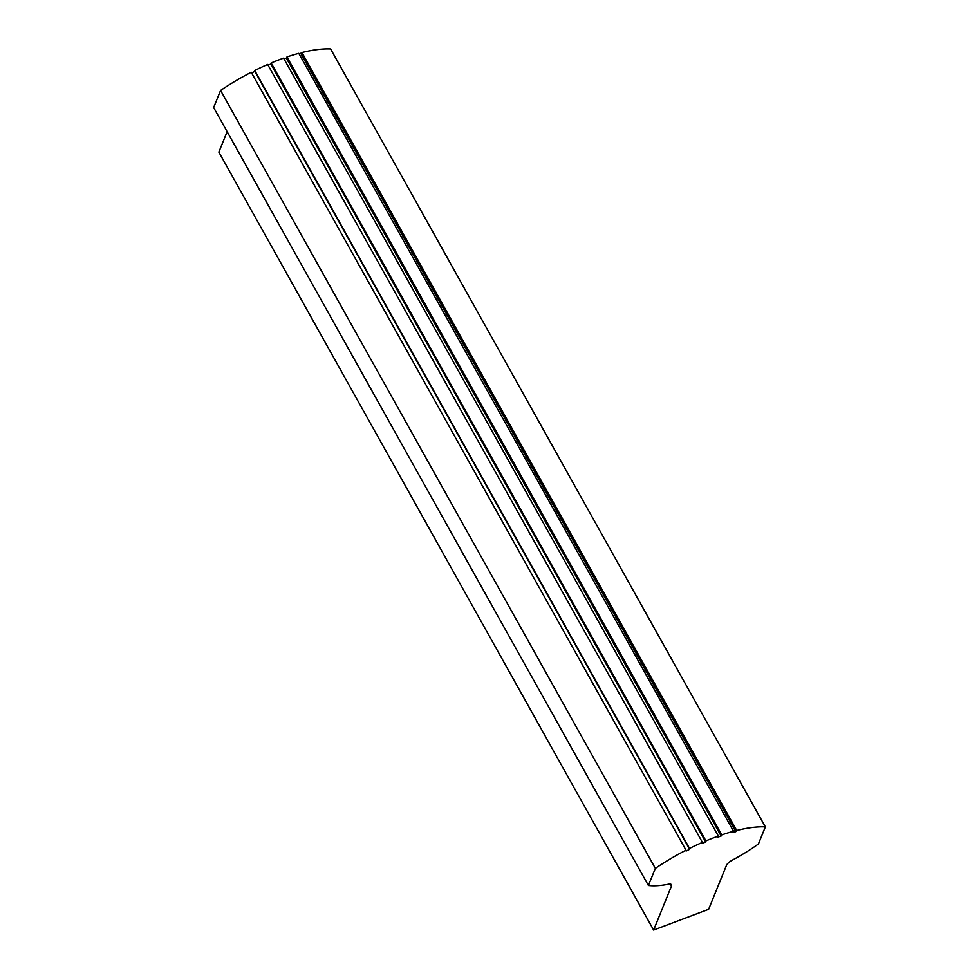 <?xml version="1.0" encoding="UTF-8"?>
<svg xmlns="http://www.w3.org/2000/svg" width="979" height="979" viewBox="0 0 979 979"><rect width="100%" height="100%" fill="white"/><g stroke="black" fill="none" stroke-linecap="round" stroke-linejoin="round"><path stroke-width="1.47" d="M686.01 850.2L251.248 72.275A104.239 36.162 150.8 0 0 220.581 90.435L213.642 107.543L648.404 885.481A83.545 28.991 150.8 0 0 668.388 884.233A7.918 2.741 150.8 0 1 671.508 884.771A7.918 2.741 150.8 0 1 671.472 886.044L653.629 930.05L708.637 909.307L726.479 865.301A7.918 2.741 150.8 0 1 732.414 860.088A83.545 28.991 150.8 0 0 758.419 843.996L765.358 826.888A104.239 36.162 150.8 0 0 736.722 830.473L735.78 831.709L732.659 832.48L733.552 831.293A104.239 36.162 150.8 0 0 721.743 834.903L721.131 836.042L717.778 837.167L718.366 836.078A104.239 36.162 150.8 0 0 705.932 840.9L705.663 841.964L702.176 843.421L702.432 842.405A104.239 36.162 150.8 0 0 689.522 848.426L689.62 849.319L686.108 851.057L686.01 850.2A104.239 36.162 150.8 0 0 655.355 868.373L648.404 885.481M689.62 849.319L254.846 71.381L251.64 72.972M655.355 868.373L220.581 90.435M227.14 131.7L218.855 152.112L653.629 930.05M765.358 826.888L330.596 48.95A104.239 36.162 150.8 0 0 301.948 52.536L299.256 54.212M736.722 830.473L301.948 52.536M735.78 831.709L301.006 53.772M733.552 831.293L298.779 53.355A104.239 36.162 150.8 0 0 286.969 56.966L286.357 58.104L284.008 58.899M721.743 834.903L286.969 56.966M721.131 836.042L286.357 58.104M718.366 836.078L283.592 58.14A104.239 36.162 150.8 0 0 271.171 62.974L270.889 64.027L268.075 65.201M705.932 840.9L271.171 62.974M705.663 841.964L270.889 64.027M702.432 842.405L267.659 64.467A104.239 36.162 150.8 0 0 254.76 70.488L254.846 71.381M689.522 848.426L254.76 70.488M671.472 886.044L670.407 884.135"/></g></svg>
